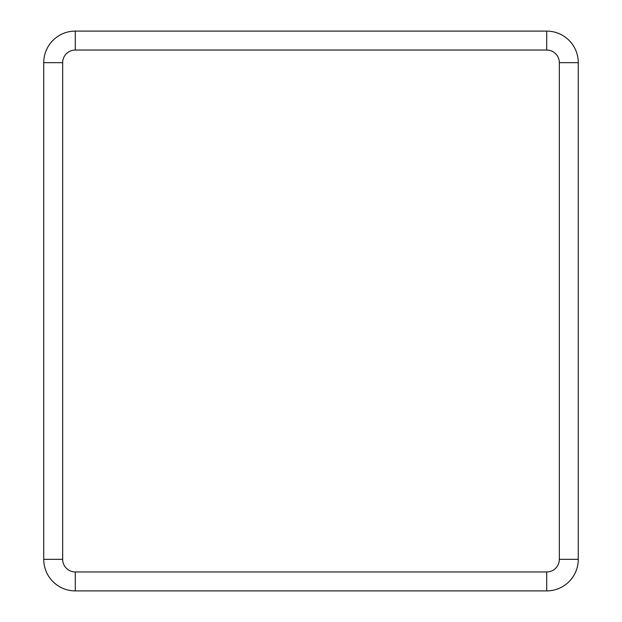 <?xml version="1.0" encoding="UTF-8"?>
<svg xmlns="http://www.w3.org/2000/svg" width="622" height="622" viewBox="0 0 622 622"><rect width="100%" height="100%" fill="white"/><g stroke="black" fill="none" stroke-linecap="round" stroke-linejoin="round"><path stroke-width="0.93" d="M546.707 571.96L546.707 590.9A31.567 31.567 0 0 0 578.273 559.333L578.273 62.666A31.567 31.567 0 0 0 546.707 31.1L75.293 31.1A31.567 31.567 0 0 0 43.727 62.666L43.727 559.333A31.567 31.567 0 0 0 75.293 590.9L546.707 590.9A31.567 31.567 0 0 0 578.273 559.333L559.333 559.333L559.333 62.666A12.627 12.627 0 0 0 546.707 50.04L75.293 50.04A12.627 12.627 0 0 0 62.666 62.666L62.666 559.333A12.627 12.627 0 0 0 75.293 571.96L546.707 571.96A12.627 12.627 0 0 0 559.333 559.333M75.293 571.96L75.293 590.9A31.567 31.567 0 0 1 43.727 559.333L62.666 559.333M62.666 62.666L43.727 62.666A31.567 31.567 0 0 1 75.293 31.1L75.293 50.04M546.707 50.04L546.707 31.1A31.567 31.567 0 0 1 578.273 62.666L559.333 62.666"/></g></svg>
